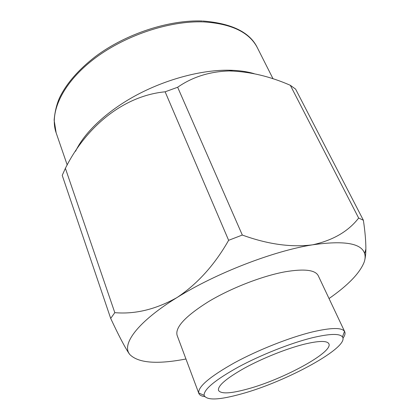 <?xml version="1.0" encoding="UTF-8"?>
<svg xmlns="http://www.w3.org/2000/svg" width="420" height="420" viewBox="0 0 420 420"><rect width="100%" height="100%" fill="white"/><g stroke="black" fill="none" stroke-linecap="round" stroke-linejoin="round"><path stroke-width="0.63" d="M311.871 337.864C290.441 343.203 260.594 355.026 238.203 367.122C215.108 380.026 203.742 389.435 204.104 395.346C206.645 400.606 219.13 400.113 241.558 393.866C286.372 381.696 350.028 347.056 342.447 336.908C339.707 333.328 329.516 333.648 311.871 337.864M204.682 396.637C201.453 396.175 199.5 395.099 198.823 393.398L198.686 392.936C198.088 386.62 209.969 376.593 234.328 362.864C257.975 349.991 289.637 337.475 312.296 331.957C330.944 327.611 341.675 327.406 344.5 331.343L344.736 331.763C345.476 333.433 344.888 335.585 342.972 338.221M247.742 388.941C283.138 379.423 333.438 352.186 328.881 343.796C327.106 340.52 318.733 340.694 303.755 344.327C286.33 348.742 262.327 358.349 244.55 368.072C226.196 378.452 217.513 385.901 218.505 390.421C220.983 394.123 230.732 393.629 247.742 388.941M344.736 331.763L318.244 275.704C315.268 269.881 304.19 268.585 285.022 271.814C262.269 275.977 231.105 288.073 208.577 301.586C185.446 316.123 174.956 327.369 177.098 335.328L198.823 393.398M75.584 151.247C84.357 132.552 106.439 111.436 135.697 95.55C164.976 79.711 199.542 70.292 226.81 70.203C237.211 70.198 246.335 71.358 254.189 73.678M290.33 85.302L295.591 89.098L363.379 220.248L358.654 218.053L290.33 85.302C269.971 76.361 249.664 71.573 229.415 70.938C209.722 71.51 192.465 76.944 177.655 87.245L242.314 235.048L228.632 240.308L165.128 91.807L177.655 87.245M244.555 71.516L245.033 72.051M185.95 358.995C156.886 364.581 138.128 363.043 129.67 354.38L128.882 353.147C122.488 342.678 139.088 320.922 176.993 297.56C197.463 283.925 214.678 264.841 228.632 240.308M242.314 235.048C267.776 244.298 291.181 247.564 312.517 244.834C344.09 240.324 361.463 243.233 364.639 253.565C365.4 256.106 365.248 258.951 364.177 262.096C359.851 273.074 348.138 285.227 329.038 298.546M358.654 218.053C348.285 231.452 332.908 240.377 312.517 244.834C273.646 250.887 215.702 273.278 176.993 297.56C155.883 309.372 135.151 314.407 114.807 312.659L110.691 318.413L62.223 175.376L65.384 168.315L114.807 312.659M165.128 91.807C123.863 95.744 86.31 126.268 65.384 168.315M129.67 354.38L128.746 353.073C124.383 346.395 118.367 334.84 110.691 318.413M363.379 220.248C365.048 231.425 365.878 241.012 365.873 249.018C365.831 253.838 365.384 257.812 364.534 260.941M232.312 70.97L229.32 70.219M273.084 78.865L257.423 47.859C249.548 32.393 231.672 23.746 203.805 21.914C169.019 20.475 123.312 35.941 92.584 60.06C61.787 84.21 49.172 113.18 56.159 132.877L54.127 120.104C54.878 111.678 56.679 104.255 59.53 97.839C66.418 83.507 78.451 69.689 95.629 56.396C125.848 33.805 169.076 19.703 202.335 21M204.104 395.346L198.686 392.936M67.221 165.008L56.159 132.877M246.104 72.209L245.879 71.741M364.639 253.565L365.873 249.018M203.023 21.026C231.893 23.394 250.026 32.34 257.423 47.859M342.447 336.908L344.5 331.343"/></g></svg>
